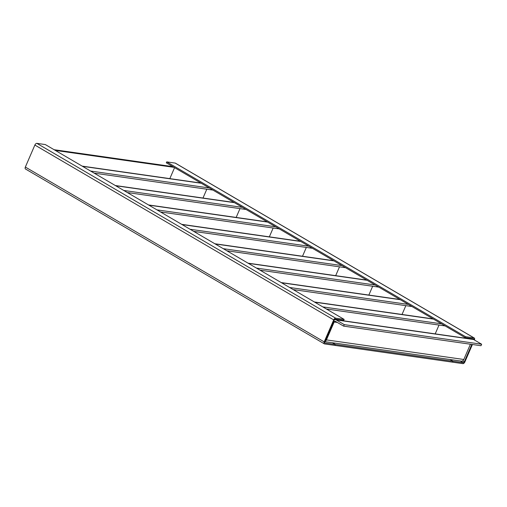 <?xml version="1.0" encoding="UTF-8"?>
<svg xmlns="http://www.w3.org/2000/svg" width="507" height="507" viewBox="0 0 507 507"><rect width="100%" height="100%" fill="white"/><g stroke="black" fill="none" stroke-linecap="round" stroke-linejoin="round"><path stroke-width="0.76" d="M471.833 344.411L464.279 361.865A1.033 0.564 -59.7 0 1 463.29 362.714L452.941 361.238L452.536 362.169L334.912 345.394L335.317 344.462L332.37 342.738L335.317 344.462L324.968 342.986A1.033 0.564 120.3 0 1 324.848 342.941A1.033 0.564 120.3 0 1 324.784 341.965L334.303 319.974A1.033 0.564 120.3 0 1 335.292 319.125L343.759 320.335L344.164 319.404L335.697 318.193A2.066 1.128 120.3 0 0 333.714 319.892L324.195 341.883A2.066 1.128 120.3 0 0 324.328 343.835A2.066 1.128 120.3 0 0 324.562 343.917L334.912 345.394L335.317 344.462L452.941 361.238L452.536 362.169L462.885 363.646A2.066 1.128 120.3 0 0 464.868 361.947L472.423 344.494M25.718 169.078A2.066 1.128 -59.7 0 1 25.483 168.996A2.066 1.128 -59.7 0 1 25.35 167.05L34.869 145.053A2.066 1.128 -59.7 0 1 36.853 143.354L45.319 144.565L344.164 319.404M474.381 339.975L474.387 339.95A2.066 1.128 120.3 0 0 474.254 338.004A2.066 1.128 120.3 0 0 474.02 337.922L465.553 336.711L166.708 161.879L175.175 163.083A2.066 1.128 -59.7 0 1 175.409 163.165L474.254 338.004M166.708 161.879L166.302 162.81L465.147 337.643L473.614 338.853A1.033 0.564 -59.7 0 1 473.734 338.891A1.033 0.564 -59.7 0 1 473.868 339.677M465.147 337.643L465.553 336.711M449.994 359.514L452.941 361.238L449.994 359.514M334.373 319.822A2.89 2.364 98.1 0 1 335.476 319.663A2.89 2.364 98.1 0 1 336.198 319.917L344.266 324.632L481.65 344.228L481.004 345.723L343.619 326.128L335.552 321.406A1.242 1.014 -81.9 0 0 334.17 322.002L326.432 339.893A2.89 2.364 98.1 0 1 325.044 341.369M324.911 341.674L461.313 361.13A2.89 2.364 -81.9 0 0 463.81 359.488L470.42 344.209M435.196 333.885L439.018 325.057M481.65 344.228L473.582 339.506A2.89 2.364 -81.9 0 0 472.86 339.253L335.476 319.663M344.266 324.632L343.619 326.128M445.114 325.925L326.369 308.991M402.026 314.473L405.841 305.651M441.534 323.834L322.788 306.893M411.944 306.52L293.198 289.586M368.849 295.068L372.67 286.24M408.363 304.428L289.617 287.488M378.773 287.114L260.028 270.174M335.678 275.662L339.5 266.834M375.193 285.016L256.447 268.083M345.597 267.702L226.851 250.769M302.508 256.257L306.329 247.429M342.022 265.611L223.276 248.677M312.426 248.297L193.68 231.363M269.337 236.851L273.159 228.023M308.852 246.206L190.106 229.265M279.256 228.891L160.51 211.958M236.167 217.44L239.982 208.611M275.675 226.8L156.929 209.86M246.085 209.486L127.339 192.546M202.99 198.034L206.812 189.206M242.504 207.388L123.759 190.455M212.915 190.074L94.169 173.141M172.862 166.645L54.116 149.711M174.059 167.348L55.314 150.408M169.82 178.629L174.573 167.646M209.334 187.983L90.588 171.049M36.853 143.354L335.697 318.193M333.714 319.892L34.869 145.053M25.35 167.05L324.195 341.883M463.29 362.714L460.343 360.99M462.599 360.876L464.279 361.865M472.714 339.234L471.561 338.562M474.02 337.922L175.175 163.083M337.339 322.452L334.17 322.002M463.81 359.488L326.432 339.893M473.582 339.506L336.198 319.917M433.466 319.112L314.72 302.178M400.296 299.707L281.55 282.767M367.125 280.295L248.379 263.361M333.955 260.89L215.209 243.956M300.778 241.484L182.032 224.55M267.607 222.079L148.862 205.139M234.437 202.667L115.691 185.733M201.266 183.261L82.521 166.328M324.328 343.835L25.483 168.996M433.13 318.909L314.384 301.976M399.953 299.504L281.208 282.57M366.783 280.098L248.037 263.165M333.612 260.693L214.867 243.753M300.442 241.288L181.696 224.348M267.271 221.876L148.526 204.942M234.095 202.47L115.349 185.537M200.924 183.065L82.178 166.125"/></g></svg>
